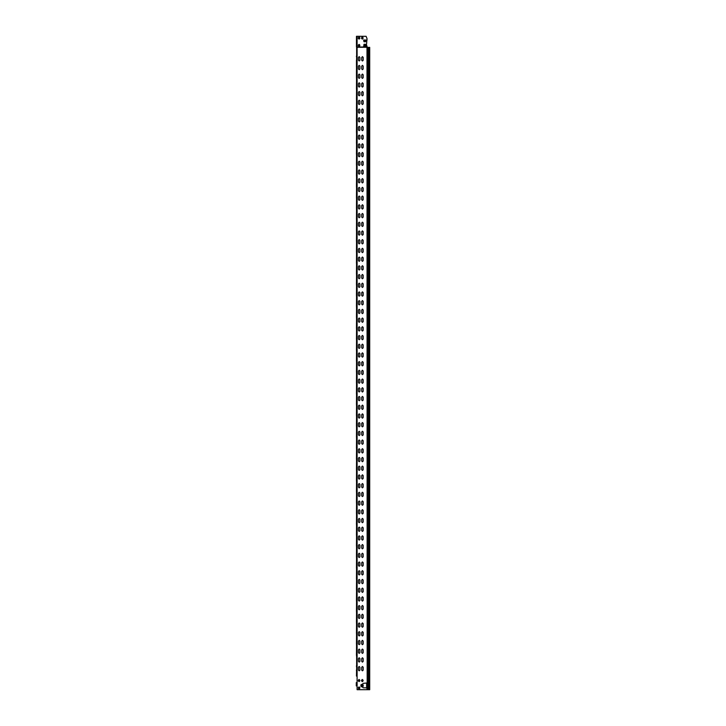 <?xml version="1.0" encoding="UTF-8"?>
<svg xmlns="http://www.w3.org/2000/svg" width="726" height="726" viewBox="0 0 726 726"><rect width="100%" height="100%" fill="white"/><g stroke="black" fill="none" stroke-linecap="round" stroke-linejoin="round"><path stroke-width="1.09" d="M356.448 676.087L356.548 670.642L356.448 676.087M356.448 669.88L356.448 670.642L356.448 669.88M356.684 665.197L356.448 665.96M356.684 654.308L356.684 676.087M356.684 643.418L356.684 670.642M356.684 632.528L356.448 655.07M356.684 637.972L356.684 668.637M356.684 621.637L356.448 644.18M356.684 627.082L356.684 635.967M356.684 610.747L356.448 633.29M356.684 616.192L356.684 625.077M356.684 599.857L356.448 622.4M356.684 605.303L356.684 614.187M356.684 588.967L356.448 611.51M356.684 594.413L356.684 603.297M356.684 578.077L356.448 600.62M356.684 583.523L356.684 592.407M356.684 567.188L356.448 589.73M356.684 572.632L356.684 581.517M356.684 556.298L356.448 578.84M356.684 561.742L356.684 570.627M356.684 545.408L356.448 567.95M356.684 550.852L356.684 559.737M356.684 534.518L356.448 557.06M356.684 539.962L356.684 548.847M356.684 523.627L356.448 546.17M356.684 529.072L356.684 537.957M356.684 512.737L356.448 535.28M356.684 518.183L356.684 527.067M356.684 501.847L356.448 524.39M356.684 507.292L356.684 516.177M356.684 490.957L356.448 513.5M356.684 496.402L356.684 505.287M356.684 480.067L356.448 502.61M356.684 485.512L356.684 494.397M356.684 469.178L356.448 491.72M356.684 474.623L356.684 483.507M356.684 458.287L356.448 480.83M356.684 463.732L356.684 472.617M356.684 447.397L356.448 469.94M356.684 452.842L356.684 461.727M356.684 436.507L356.448 459.05M356.684 441.952L356.684 450.837M356.684 425.618L356.448 448.16M356.684 431.062L356.684 439.947M356.684 414.727L356.448 437.27M356.684 420.173L356.684 429.057M356.684 403.837L356.448 426.38M356.684 409.282L356.684 418.167M356.684 392.947L356.448 415.49M356.684 398.392L356.684 407.277M356.684 382.058L356.448 404.6M356.684 387.502L356.684 396.387M356.684 371.167L356.448 393.71M356.684 376.613L356.684 385.497M356.684 360.277L356.448 382.82M356.684 365.722L356.684 374.607M356.684 349.387L356.448 371.93M356.684 354.832L356.684 363.717M356.684 338.498L356.448 361.04M356.684 343.942L356.684 352.827M356.684 327.608L356.448 350.15M356.684 333.053L356.684 341.937M356.684 316.717L356.448 339.26M356.684 322.162L356.684 331.047M356.684 305.827L356.448 328.37M356.684 311.272L356.684 320.157M356.684 294.938L356.448 317.48M356.684 300.382L356.684 309.267M356.684 284.048L356.448 306.59M356.684 289.493L356.684 298.377M356.684 273.157L356.448 295.7M356.684 278.602L356.684 287.487M356.684 262.267L356.448 284.81M356.684 267.712L356.684 276.597M356.684 251.377L356.448 273.92M356.684 256.822L356.684 265.707M356.684 240.487L356.448 263.03M356.684 245.933L356.684 254.817M356.684 229.597L356.448 252.14M356.684 235.042L356.684 243.927M356.684 218.707L356.448 241.25M356.684 224.153L356.684 233.037M356.684 207.817L356.448 230.36M356.684 213.262L356.684 222.147M356.684 196.927L356.448 219.47M356.684 202.373L356.684 211.257M356.684 186.037L356.448 208.58M356.684 191.482L356.684 200.367M356.684 175.148L356.448 197.69M356.684 180.593L356.684 189.477M356.684 164.257L356.448 186.8M356.684 169.702L356.684 178.587M356.684 153.368L356.448 175.91M356.684 158.812L356.684 167.697M356.684 142.477L356.448 165.02M356.684 147.922L356.684 156.807M356.684 131.588L356.448 154.13M356.684 137.032L356.684 145.917M356.684 120.697L356.448 143.24M356.684 126.142L356.684 135.027M356.684 109.807L356.448 132.35M356.684 115.252L356.684 124.137M356.684 98.918L356.448 121.46M356.684 104.362L356.684 113.247M356.684 88.028L356.448 110.57M356.684 93.472L356.684 102.357M356.684 77.138L356.448 99.68M356.684 82.582L356.684 91.467M356.684 66.248L356.448 88.79M356.684 71.692L356.684 80.577M356.448 70.93L356.448 77.9M356.684 55.358L356.448 71.692M356.448 60.04L356.448 67.01M356.684 49.913L356.684 69.687M356.448 56.837L356.448 56.12M363.889 45.457L363.889 44.531L363.889 45.439L365.632 45.439L365.414 44.313L364.107 44.313L365.414 44.313M365.632 40.611L365.632 41.527L365.632 40.62L363.889 40.62L363.672 40.003L363.889 41.527L365.414 41.745L364.107 41.745M367.029 47.299L366.485 45.448L367.029 38.433L366.131 36.3L356.466 36.3L356.466 46.972L367.029 47.299L356.62 47.299L357.119 47.408L357.119 689.7L356.684 47.408M367.029 47.408L367.22 683.03L363.218 683.357L362.229 684.346L362.229 685.126L363.218 684.908L363.218 686.215L362.229 685.997L362.229 686.778L360.913 686.324L360.913 684.799L362.229 684.346M366.811 688.03L367.22 689.7L357.119 689.7M356.684 682.621L356.684 685.888M367.22 47.408L369.652 47.408M369.652 689.7L367.22 689.7M356.684 659.752L356.684 657.747M356.684 648.862L356.684 646.857M363.218 60.258L362.455 61.02L361.693 60.258L361.693 57.427L362.455 56.664L363.218 57.427L363.218 60.258L362.455 61.02L361.693 60.258M361.693 57.427L362.455 56.664L363.218 57.427M359.951 60.258L359.188 61.02L358.426 60.258L358.426 57.427L359.188 56.664L359.951 57.427L359.951 60.258L359.188 61.02L358.426 60.258M358.426 57.427L359.188 56.664L359.951 57.427M363.218 68.97L362.455 69.732L361.693 68.97L361.693 66.139L362.455 65.376L363.218 66.139L363.218 68.97L362.455 69.732L361.693 68.97M361.693 66.139L362.455 65.376L363.218 66.139M359.951 68.97L359.188 69.732L358.426 68.97L358.426 66.139L359.188 65.376L359.951 66.139L359.951 68.97L359.188 69.732L358.426 68.97M358.426 66.139L359.188 65.376L359.951 66.139M363.218 77.682L362.455 78.444L361.693 77.682L361.693 74.851L362.455 74.088L363.218 74.851L363.218 77.682L362.455 78.444L361.693 77.682M361.693 74.851L362.455 74.088L363.218 74.851M359.951 77.682L359.188 78.444L358.426 77.682L358.426 74.851L359.188 74.088L359.951 74.851L359.951 77.682L359.188 78.444L358.426 77.682M358.426 74.851L359.188 74.088L359.951 74.851M363.218 86.394L362.455 87.156L361.693 86.394L361.693 83.563L362.455 82.8L363.218 83.563L363.218 86.394L362.455 87.156L361.693 86.394M361.693 83.563L362.455 82.8L363.218 83.563M359.951 86.394L359.188 87.156L358.426 86.394L358.426 83.563L359.188 82.8L359.951 83.563L359.951 86.394L359.188 87.156L358.426 86.394M358.426 83.563L359.188 82.8L359.951 83.563M363.218 95.106L362.455 95.868L361.693 95.106L361.693 92.275L362.455 91.512L363.218 92.275L363.218 95.106L362.455 95.868L361.693 95.106M361.693 92.275L362.455 91.512L363.218 92.275M359.951 95.106L359.188 95.868L358.426 95.106L358.426 92.275L359.188 91.512L359.951 92.275L359.951 95.106L359.188 95.868L358.426 95.106M358.426 92.275L359.188 91.512L359.951 92.275M363.218 103.818L362.455 104.58L361.693 103.818L361.693 100.987L362.455 100.224L363.218 100.987L363.218 103.818L362.455 104.58L361.693 103.818M361.693 100.987L362.455 100.224L363.218 100.987M359.951 103.818L359.188 104.58L358.426 103.818L358.426 100.987L359.188 100.224L359.951 100.987L359.951 103.818L359.188 104.58L358.426 103.818M358.426 100.987L359.188 100.224L359.951 100.987M363.218 112.53L362.455 113.292L361.693 112.53L361.693 109.699L362.455 108.936L363.218 109.699L363.218 112.53L362.455 113.292L361.693 112.53M361.693 109.699L362.455 108.936L363.218 109.699M359.951 112.53L359.188 113.292L358.426 112.53L358.426 109.699L359.188 108.936L359.951 109.699L359.951 112.53L359.188 113.292L358.426 112.53M358.426 109.699L359.188 108.936L359.951 109.699M363.218 121.242L362.455 122.004L361.693 121.242L361.693 118.411L362.455 117.648L363.218 118.411L363.218 121.242L362.455 122.004L361.693 121.242M361.693 118.411L362.455 117.648L363.218 118.411M359.951 121.242L359.188 122.004L358.426 121.242L358.426 118.411L359.188 117.648L359.951 118.411L359.951 121.242L359.188 122.004L358.426 121.242M358.426 118.411L359.188 117.648L359.951 118.411M363.218 129.954L362.455 130.716L361.693 129.954L361.693 127.123L362.455 126.36L363.218 127.123L363.218 129.954L362.455 130.716L361.693 129.954M361.693 127.123L362.455 126.36L363.218 127.123M359.951 129.954L359.188 130.716L358.426 129.954L358.426 127.123L359.188 126.36L359.951 127.123L359.951 129.954L359.188 130.716L358.426 129.954M358.426 127.123L359.188 126.36L359.951 127.123M363.218 138.666L362.455 139.428L361.693 138.666L361.693 135.835L362.455 135.072L363.218 135.835L363.218 138.666L362.455 139.428L361.693 138.666M361.693 135.835L362.455 135.072L363.218 135.835M359.951 138.666L359.188 139.428L358.426 138.666L358.426 135.835L359.188 135.072L359.951 135.835L359.951 138.666L359.188 139.428L358.426 138.666M358.426 135.835L359.188 135.072L359.951 135.835M363.218 147.378L362.455 148.14L361.693 147.378L361.693 144.547L362.455 143.784L363.218 144.547L363.218 147.378L362.455 148.14L361.693 147.378M361.693 144.547L362.455 143.784L363.218 144.547M359.951 147.378L359.188 148.14L358.426 147.378L358.426 144.547L359.188 143.784L359.951 144.547L359.951 147.378L359.188 148.14L358.426 147.378M358.426 144.547L359.188 143.784L359.951 144.547M363.218 156.09L362.455 156.852L361.693 156.09L361.693 153.259L362.455 152.496L363.218 153.259L363.218 156.09L362.455 156.852L361.693 156.09M361.693 153.259L362.455 152.496L363.218 153.259M359.951 156.09L359.188 156.852L358.426 156.09L358.426 153.259L359.188 152.496L359.951 153.259L359.951 156.09L359.188 156.852L358.426 156.09M358.426 153.259L359.188 152.496L359.951 153.259M363.218 164.802L362.455 165.564L361.693 164.802L361.693 161.971L362.455 161.208L363.218 161.971L363.218 164.802L362.455 165.564L361.693 164.802M361.693 161.971L362.455 161.208L363.218 161.971M359.951 164.802L359.188 165.564L358.426 164.802L358.426 161.971L359.188 161.208L359.951 161.971L359.951 164.802L359.188 165.564L358.426 164.802M358.426 161.971L359.188 161.208L359.951 161.971M363.218 173.514L362.455 174.276L361.693 173.514L361.693 170.683L362.455 169.92L363.218 170.683L363.218 173.514L362.455 174.276L361.693 173.514M361.693 170.683L362.455 169.92L363.218 170.683M359.951 173.514L359.188 174.276L358.426 173.514L358.426 170.683L359.188 169.92L359.951 170.683L359.951 173.514L359.188 174.276L358.426 173.514M358.426 170.683L359.188 169.92L359.951 170.683M363.218 182.226L362.455 182.988L361.693 182.226L361.693 179.395L362.455 178.632L363.218 179.395L363.218 182.226L362.455 182.988L361.693 182.226M361.693 179.395L362.455 178.632L363.218 179.395M359.951 182.226L359.188 182.988L358.426 182.226L358.426 179.395L359.188 178.632L359.951 179.395L359.951 182.226L359.188 182.988L358.426 182.226M358.426 179.395L359.188 178.632L359.951 179.395M363.218 190.938L362.455 191.7L361.693 190.938L361.693 188.107L362.455 187.344L363.218 188.107L363.218 190.938L362.455 191.7L361.693 190.938M361.693 188.107L362.455 187.344L363.218 188.107M359.951 190.938L359.188 191.7L358.426 190.938L358.426 188.107L359.188 187.344L359.951 188.107L359.951 190.938L359.188 191.7L358.426 190.938M358.426 188.107L359.188 187.344L359.951 188.107M363.218 199.65L362.455 200.412L361.693 199.65L361.693 196.819L362.455 196.056L363.218 196.819L363.218 199.65L362.455 200.412L361.693 199.65M361.693 196.819L362.455 196.056L363.218 196.819M359.951 199.65L359.188 200.412L358.426 199.65L358.426 196.819L359.188 196.056L359.951 196.819L359.951 199.65L359.188 200.412L358.426 199.65M358.426 196.819L359.188 196.056L359.951 196.819M363.218 208.362L362.455 209.124L361.693 208.362L361.693 205.531L362.455 204.768L363.218 205.531L363.218 208.362L362.455 209.124L361.693 208.362M361.693 205.531L362.455 204.768L363.218 205.531M359.951 208.362L359.188 209.124L358.426 208.362L358.426 205.531L359.188 204.768L359.951 205.531L359.951 208.362L359.188 209.124L358.426 208.362M358.426 205.531L359.188 204.768L359.951 205.531M363.218 217.074L362.455 217.836L361.693 217.074L361.693 214.243L362.455 213.48L363.218 214.243L363.218 217.074L362.455 217.836L361.693 217.074M361.693 214.243L362.455 213.48L363.218 214.243M359.951 217.074L359.188 217.836L358.426 217.074L358.426 214.243L359.188 213.48L359.951 214.243L359.951 217.074L359.188 217.836L358.426 217.074M358.426 214.243L359.188 213.48L359.951 214.243M363.218 225.786L362.455 226.548L361.693 225.786L361.693 222.955L362.455 222.192L363.218 222.955L363.218 225.786L362.455 226.548L361.693 225.786M361.693 222.955L362.455 222.192L363.218 222.955M359.951 225.786L359.188 226.548L358.426 225.786L358.426 222.955L359.188 222.192L359.951 222.955L359.951 225.786L359.188 226.548L358.426 225.786M358.426 222.955L359.188 222.192L359.951 222.955M363.218 234.498L362.455 235.26L361.693 234.498L361.693 231.667L362.455 230.904L363.218 231.667L363.218 234.498L362.455 235.26L361.693 234.498M361.693 231.667L362.455 230.904L363.218 231.667M359.951 234.498L359.188 235.26L358.426 234.498L358.426 231.667L359.188 230.904L359.951 231.667L359.951 234.498L359.188 235.26L358.426 234.498M358.426 231.667L359.188 230.904L359.951 231.667M363.218 243.21L362.455 243.972L361.693 243.21L361.693 240.379L362.455 239.616L363.218 240.379L363.218 243.21L362.455 243.972L361.693 243.21M361.693 240.379L362.455 239.616L363.218 240.379M359.951 243.21L359.188 243.972L358.426 243.21L358.426 240.379L359.188 239.616L359.951 240.379L359.951 243.21L359.188 243.972L358.426 243.21M358.426 240.379L359.188 239.616L359.951 240.379M363.218 251.922L362.455 252.684L361.693 251.922L361.693 249.091L362.455 248.328L363.218 249.091L363.218 251.922L362.455 252.684L361.693 251.922M361.693 249.091L362.455 248.328L363.218 249.091M359.951 251.922L359.188 252.684L358.426 251.922L358.426 249.091L359.188 248.328L359.951 249.091L359.951 251.922L359.188 252.684L358.426 251.922M358.426 249.091L359.188 248.328L359.951 249.091M363.218 260.634L362.455 261.396L361.693 260.634L361.693 257.803L362.455 257.04L363.218 257.803L363.218 260.634L362.455 261.396L361.693 260.634M361.693 257.803L362.455 257.04L363.218 257.803M359.951 260.634L359.188 261.396L358.426 260.634L358.426 257.803L359.188 257.04L359.951 257.803L359.951 260.634L359.188 261.396L358.426 260.634M358.426 257.803L359.188 257.04L359.951 257.803M363.218 269.346L362.455 270.108L361.693 269.346L361.693 266.515L362.455 265.752L363.218 266.515L363.218 269.346L362.455 270.108L361.693 269.346M361.693 266.515L362.455 265.752L363.218 266.515M359.951 269.346L359.188 270.108L358.426 269.346L358.426 266.515L359.188 265.752L359.951 266.515L359.951 269.346L359.188 270.108L358.426 269.346M358.426 266.515L359.188 265.752L359.951 266.515M363.218 278.058L362.455 278.82L361.693 278.058L361.693 275.227L362.455 274.464L363.218 275.227L363.218 278.058L362.455 278.82L361.693 278.058M361.693 275.227L362.455 274.464L363.218 275.227M359.951 278.058L359.188 278.82L358.426 278.058L358.426 275.227L359.188 274.464L359.951 275.227L359.951 278.058L359.188 278.82L358.426 278.058M358.426 275.227L359.188 274.464L359.951 275.227M363.218 286.77L362.455 287.532L361.693 286.77L361.693 283.939L362.455 283.176L363.218 283.939L363.218 286.77L362.455 287.532L361.693 286.77M361.693 283.939L362.455 283.176L363.218 283.939M359.951 286.77L359.188 287.532L358.426 286.77L358.426 283.939L359.188 283.176L359.951 283.939L359.951 286.77L359.188 287.532L358.426 286.77M358.426 283.939L359.188 283.176L359.951 283.939M363.218 295.482L362.455 296.244L361.693 295.482L361.693 292.651L362.455 291.888L363.218 292.651L363.218 295.482L362.455 296.244L361.693 295.482M361.693 292.651L362.455 291.888L363.218 292.651M359.951 295.482L359.188 296.244L358.426 295.482L358.426 292.651L359.188 291.888L359.951 292.651L359.951 295.482L359.188 296.244L358.426 295.482M358.426 292.651L359.188 291.888L359.951 292.651M363.218 304.194L362.455 304.956L361.693 304.194L361.693 301.363L362.455 300.6L363.218 301.363L363.218 304.194L362.455 304.956L361.693 304.194M361.693 301.363L362.455 300.6L363.218 301.363M359.951 304.194L359.188 304.956L358.426 304.194L358.426 301.363L359.188 300.6L359.951 301.363L359.951 304.194L359.188 304.956L358.426 304.194M358.426 301.363L359.188 300.6L359.951 301.363M363.218 312.906L362.455 313.668L361.693 312.906L361.693 310.075L362.455 309.312L363.218 310.075L363.218 312.906L362.455 313.668L361.693 312.906M361.693 310.075L362.455 309.312L363.218 310.075M359.951 312.906L359.188 313.668L358.426 312.906L358.426 310.075L359.188 309.312L359.951 310.075L359.951 312.906L359.188 313.668L358.426 312.906M358.426 310.075L359.188 309.312L359.951 310.075M363.218 321.618L362.455 322.38L361.693 321.618L361.693 318.787L362.455 318.024L363.218 318.787L363.218 321.618L362.455 322.38L361.693 321.618M361.693 318.787L362.455 318.024L363.218 318.787M359.951 321.618L359.188 322.38L358.426 321.618L358.426 318.787L359.188 318.024L359.951 318.787L359.951 321.618L359.188 322.38L358.426 321.618M358.426 318.787L359.188 318.024L359.951 318.787M363.218 330.33L362.455 331.092L361.693 330.33L361.693 327.499L362.455 326.736L363.218 327.499L363.218 330.33L362.455 331.092L361.693 330.33M361.693 327.499L362.455 326.736L363.218 327.499M359.951 330.33L359.188 331.092L358.426 330.33L358.426 327.499L359.188 326.736L359.951 327.499L359.951 330.33L359.188 331.092L358.426 330.33M358.426 327.499L359.188 326.736L359.951 327.499M363.218 339.042L362.455 339.804L361.693 339.042L361.693 336.211L362.455 335.448L363.218 336.211L363.218 339.042L362.455 339.804L361.693 339.042M361.693 336.211L362.455 335.448L363.218 336.211M359.951 339.042L359.188 339.804L358.426 339.042L358.426 336.211L359.188 335.448L359.951 336.211L359.951 339.042L359.188 339.804L358.426 339.042M358.426 336.211L359.188 335.448L359.951 336.211M363.218 347.754L362.455 348.516L361.693 347.754L361.693 344.923L362.455 344.16L363.218 344.923L363.218 347.754L362.455 348.516L361.693 347.754M361.693 344.923L362.455 344.16L363.218 344.923M359.951 347.754L359.188 348.516L358.426 347.754L358.426 344.923L359.188 344.16L359.951 344.923L359.951 347.754L359.188 348.516L358.426 347.754M358.426 344.923L359.188 344.16L359.951 344.923M363.218 356.466L362.455 357.228L361.693 356.466L361.693 353.635L362.455 352.872L363.218 353.635L363.218 356.466L362.455 357.228L361.693 356.466M361.693 353.635L362.455 352.872L363.218 353.635M359.951 356.466L359.188 357.228L358.426 356.466L358.426 353.635L359.188 352.872L359.951 353.635L359.951 356.466L359.188 357.228L358.426 356.466M358.426 353.635L359.188 352.872L359.951 353.635M363.218 365.178L362.455 365.94L361.693 365.178L361.693 362.347L362.455 361.584L363.218 362.347L363.218 365.178L362.455 365.94L361.693 365.178M361.693 362.347L362.455 361.584L363.218 362.347M359.951 365.178L359.188 365.94L358.426 365.178L358.426 362.347L359.188 361.584L359.951 362.347L359.951 365.178L359.188 365.94L358.426 365.178M358.426 362.347L359.188 361.584L359.951 362.347M363.218 373.89L362.455 374.652L361.693 373.89L361.693 371.059L362.455 370.296L363.218 371.059L363.218 373.89L362.455 374.652L361.693 373.89M361.693 371.059L362.455 370.296L363.218 371.059M359.951 373.89L359.188 374.652L358.426 373.89L358.426 371.059L359.188 370.296L359.951 371.059L359.951 373.89L359.188 374.652L358.426 373.89M358.426 371.059L359.188 370.296L359.951 371.059M363.218 382.602L362.455 383.364L361.693 382.602L361.693 379.771L362.455 379.008L363.218 379.771L363.218 382.602L362.455 383.364L361.693 382.602M361.693 379.771L362.455 379.008L363.218 379.771M359.951 382.602L359.188 383.364L358.426 382.602L358.426 379.771L359.188 379.008L359.951 379.771L359.951 382.602L359.188 383.364L358.426 382.602M358.426 379.771L359.188 379.008L359.951 379.771M363.218 391.314L362.455 392.076L361.693 391.314L361.693 388.483L362.455 387.72L363.218 388.483L363.218 391.314L362.455 392.076L361.693 391.314M361.693 388.483L362.455 387.72L363.218 388.483M359.951 391.314L359.188 392.076L358.426 391.314L358.426 388.483L359.188 387.72L359.951 388.483L359.951 391.314L359.188 392.076L358.426 391.314M358.426 388.483L359.188 387.72L359.951 388.483M363.218 400.026L362.455 400.788L361.693 400.026L361.693 397.195L362.455 396.432L363.218 397.195L363.218 400.026L362.455 400.788L361.693 400.026M361.693 397.195L362.455 396.432L363.218 397.195M359.951 400.026L359.188 400.788L358.426 400.026L358.426 397.195L359.188 396.432L359.951 397.195L359.951 400.026L359.188 400.788L358.426 400.026M358.426 397.195L359.188 396.432L359.951 397.195M363.218 408.738L362.455 409.5L361.693 408.738L361.693 405.907L362.455 405.144L363.218 405.907L363.218 408.738L362.455 409.5L361.693 408.738M361.693 405.907L362.455 405.144L363.218 405.907M359.951 408.738L359.188 409.5L358.426 408.738L358.426 405.907L359.188 405.144L359.951 405.907L359.951 408.738L359.188 409.5L358.426 408.738M358.426 405.907L359.188 405.144L359.951 405.907M363.218 417.45L362.455 418.212L361.693 417.45L361.693 414.619L362.455 413.856L363.218 414.619L363.218 417.45L362.455 418.212L361.693 417.45M361.693 414.619L362.455 413.856L363.218 414.619M359.951 417.45L359.188 418.212L358.426 417.45L358.426 414.619L359.188 413.856L359.951 414.619L359.951 417.45L359.188 418.212L358.426 417.45M358.426 414.619L359.188 413.856L359.951 414.619M363.218 426.162L362.455 426.924L361.693 426.162L361.693 423.331L362.455 422.568L363.218 423.331L363.218 426.162L362.455 426.924L361.693 426.162M361.693 423.331L362.455 422.568L363.218 423.331M359.951 426.162L359.188 426.924L358.426 426.162L358.426 423.331L359.188 422.568L359.951 423.331L359.951 426.162L359.188 426.924L358.426 426.162M358.426 423.331L359.188 422.568L359.951 423.331M363.218 434.874L362.455 435.636L361.693 434.874L361.693 432.043L362.455 431.28L363.218 432.043L363.218 434.874L362.455 435.636L361.693 434.874M361.693 432.043L362.455 431.28L363.218 432.043M359.951 434.874L359.188 435.636L358.426 434.874L358.426 432.043L359.188 431.28L359.951 432.043L359.951 434.874L359.188 435.636L358.426 434.874M358.426 432.043L359.188 431.28L359.951 432.043M363.218 443.586L362.455 444.348L361.693 443.586L361.693 440.755L362.455 439.992L363.218 440.755L363.218 443.586L362.455 444.348L361.693 443.586M361.693 440.755L362.455 439.992L363.218 440.755M359.951 443.586L359.188 444.348L358.426 443.586L358.426 440.755L359.188 439.992L359.951 440.755L359.951 443.586L359.188 444.348L358.426 443.586M358.426 440.755L359.188 439.992L359.951 440.755M363.218 452.298L362.455 453.06L361.693 452.298L361.693 449.467L362.455 448.704L363.218 449.467L363.218 452.298L362.455 453.06L361.693 452.298M361.693 449.467L362.455 448.704L363.218 449.467M359.951 452.298L359.188 453.06L358.426 452.298L358.426 449.467L359.188 448.704L359.951 449.467L359.951 452.298L359.188 453.06L358.426 452.298M358.426 449.467L359.188 448.704L359.951 449.467M363.218 461.01L362.455 461.772L361.693 461.01L361.693 458.179L362.455 457.416L363.218 458.179L363.218 461.01L362.455 461.772L361.693 461.01M361.693 458.179L362.455 457.416L363.218 458.179M359.951 461.01L359.188 461.772L358.426 461.01L358.426 458.179L359.188 457.416L359.951 458.179L359.951 461.01L359.188 461.772L358.426 461.01M358.426 458.179L359.188 457.416L359.951 458.179M363.218 469.722L362.455 470.484L361.693 469.722L361.693 466.891L362.455 466.128L363.218 466.891L363.218 469.722L362.455 470.484L361.693 469.722M361.693 466.891L362.455 466.128L363.218 466.891M359.951 469.722L359.188 470.484L358.426 469.722L358.426 466.891L359.188 466.128L359.951 466.891L359.951 469.722L359.188 470.484L358.426 469.722M358.426 466.891L359.188 466.128L359.951 466.891M363.218 478.434L362.455 479.196L361.693 478.434L361.693 475.603L362.455 474.84L363.218 475.603L363.218 478.434L362.455 479.196L361.693 478.434M361.693 475.603L362.455 474.84L363.218 475.603M359.951 478.434L359.188 479.196L358.426 478.434L358.426 475.603L359.188 474.84L359.951 475.603L359.951 478.434L359.188 479.196L358.426 478.434M358.426 475.603L359.188 474.84L359.951 475.603M363.218 487.146L362.455 487.908L361.693 487.146L361.693 484.315L362.455 483.552L363.218 484.315L363.218 487.146L362.455 487.908L361.693 487.146M361.693 484.315L362.455 483.552L363.218 484.315M359.951 487.146L359.188 487.908L358.426 487.146L358.426 484.315L359.188 483.552L359.951 484.315L359.951 487.146L359.188 487.908L358.426 487.146M358.426 484.315L359.188 483.552L359.951 484.315M363.218 495.858L362.455 496.62L361.693 495.858L361.693 493.027L362.455 492.264L363.218 493.027L363.218 495.858L362.455 496.62L361.693 495.858M361.693 493.027L362.455 492.264L363.218 493.027M359.951 495.858L359.188 496.62L358.426 495.858L358.426 493.027L359.188 492.264L359.951 493.027L359.951 495.858L359.188 496.62L358.426 495.858M358.426 493.027L359.188 492.264L359.951 493.027M363.218 504.57L362.455 505.332L361.693 504.57L361.693 501.739L362.455 500.976L363.218 501.739L363.218 504.57L362.455 505.332L361.693 504.57M361.693 501.739L362.455 500.976L363.218 501.739M359.951 504.57L359.188 505.332L358.426 504.57L358.426 501.739L359.188 500.976L359.951 501.739L359.951 504.57L359.188 505.332L358.426 504.57M358.426 501.739L359.188 500.976L359.951 501.739M363.218 513.282L362.455 514.044L361.693 513.282L361.693 510.451L362.455 509.688L363.218 510.451L363.218 513.282L362.455 514.044L361.693 513.282M361.693 510.451L362.455 509.688L363.218 510.451M359.951 513.282L359.188 514.044L358.426 513.282L358.426 510.451L359.188 509.688L359.951 510.451L359.951 513.282L359.188 514.044L358.426 513.282M358.426 510.451L359.188 509.688L359.951 510.451M363.218 521.994L362.455 522.756L361.693 521.994L361.693 519.163L362.455 518.4L363.218 519.163L363.218 521.994L362.455 522.756L361.693 521.994M361.693 519.163L362.455 518.4L363.218 519.163M359.951 521.994L359.188 522.756L358.426 521.994L358.426 519.163L359.188 518.4L359.951 519.163L359.951 521.994L359.188 522.756L358.426 521.994M358.426 519.163L359.188 518.4L359.951 519.163M363.218 530.706L362.455 531.468L361.693 530.706L361.693 527.875L362.455 527.112L363.218 527.875L363.218 530.706L362.455 531.468L361.693 530.706M361.693 527.875L362.455 527.112L363.218 527.875M359.951 530.706L359.188 531.468L358.426 530.706L358.426 527.875L359.188 527.112L359.951 527.875L359.951 530.706L359.188 531.468L358.426 530.706M358.426 527.875L359.188 527.112L359.951 527.875M363.218 539.418L362.455 540.18L361.693 539.418L361.693 536.587L362.455 535.824L363.218 536.587L363.218 539.418L362.455 540.18L361.693 539.418M361.693 536.587L362.455 535.824L363.218 536.587M359.951 539.418L359.188 540.18L358.426 539.418L358.426 536.587L359.188 535.824L359.951 536.587L359.951 539.418L359.188 540.18L358.426 539.418M358.426 536.587L359.188 535.824L359.951 536.587M363.218 548.13L362.455 548.892L361.693 548.13L361.693 545.299L362.455 544.536L363.218 545.299L363.218 548.13L362.455 548.892L361.693 548.13M361.693 545.299L362.455 544.536L363.218 545.299M359.951 548.13L359.188 548.892L358.426 548.13L358.426 545.299L359.188 544.536L359.951 545.299L359.951 548.13L359.188 548.892L358.426 548.13M358.426 545.299L359.188 544.536L359.951 545.299M363.218 556.842L362.455 557.604L361.693 556.842L361.693 554.011L362.455 553.248L363.218 554.011L363.218 556.842L362.455 557.604L361.693 556.842M361.693 554.011L362.455 553.248L363.218 554.011M359.951 556.842L359.188 557.604L358.426 556.842L358.426 554.011L359.188 553.248L359.951 554.011L359.951 556.842L359.188 557.604L358.426 556.842M358.426 554.011L359.188 553.248L359.951 554.011M363.218 565.554L362.455 566.316L361.693 565.554L361.693 562.723L362.455 561.96L363.218 562.723L363.218 565.554L362.455 566.316L361.693 565.554M361.693 562.723L362.455 561.96L363.218 562.723M359.951 565.554L359.188 566.316L358.426 565.554L358.426 562.723L359.188 561.96L359.951 562.723L359.951 565.554L359.188 566.316L358.426 565.554M358.426 562.723L359.188 561.96L359.951 562.723M363.218 574.266L362.455 575.028L361.693 574.266L361.693 571.435L362.455 570.672L363.218 571.435L363.218 574.266L362.455 575.028L361.693 574.266M361.693 571.435L362.455 570.672L363.218 571.435M359.951 574.266L359.188 575.028L358.426 574.266L358.426 571.435L359.188 570.672L359.951 571.435L359.951 574.266L359.188 575.028L358.426 574.266M358.426 571.435L359.188 570.672L359.951 571.435M363.218 582.978L362.455 583.74L361.693 582.978L361.693 580.147L362.455 579.384L363.218 580.147L363.218 582.978L362.455 583.74L361.693 582.978M361.693 580.147L362.455 579.384L363.218 580.147M359.951 582.978L359.188 583.74L358.426 582.978L358.426 580.147L359.188 579.384L359.951 580.147L359.951 582.978L359.188 583.74L358.426 582.978M358.426 580.147L359.188 579.384L359.951 580.147M363.218 591.69L362.455 592.452L361.693 591.69L361.693 588.859L362.455 588.096L363.218 588.859L363.218 591.69L362.455 592.452L361.693 591.69M361.693 588.859L362.455 588.096L363.218 588.859M359.951 591.69L359.188 592.452L358.426 591.69L358.426 588.859L359.188 588.096L359.951 588.859L359.951 591.69L359.188 592.452L358.426 591.69M358.426 588.859L359.188 588.096L359.951 588.859M363.218 600.402L362.455 601.164L361.693 600.402L361.693 597.571L362.455 596.808L363.218 597.571L363.218 600.402L362.455 601.164L361.693 600.402M361.693 597.571L362.455 596.808L363.218 597.571M359.951 600.402L359.188 601.164L358.426 600.402L358.426 597.571L359.188 596.808L359.951 597.571L359.951 600.402L359.188 601.164L358.426 600.402M358.426 597.571L359.188 596.808L359.951 597.571M363.218 609.114L362.455 609.876L361.693 609.114L361.693 606.283L362.455 605.52L363.218 606.283L363.218 609.114L362.455 609.876L361.693 609.114M361.693 606.283L362.455 605.52L363.218 606.283M359.951 609.114L359.188 609.876L358.426 609.114L358.426 606.283L359.188 605.52L359.951 606.283L359.951 609.114L359.188 609.876L358.426 609.114M358.426 606.283L359.188 605.52L359.951 606.283M363.218 617.826L362.455 618.588L361.693 617.826L361.693 614.995L362.455 614.232L363.218 614.995L363.218 617.826L362.455 618.588L361.693 617.826M361.693 614.995L362.455 614.232L363.218 614.995M359.951 617.826L359.188 618.588L358.426 617.826L358.426 614.995L359.188 614.232L359.951 614.995L359.951 617.826L359.188 618.588L358.426 617.826M358.426 614.995L359.188 614.232L359.951 614.995M363.218 626.538L362.455 627.3L361.693 626.538L361.693 623.707L362.455 622.944L363.218 623.707L363.218 626.538L362.455 627.3L361.693 626.538M361.693 623.707L362.455 622.944L363.218 623.707M359.951 626.538L359.188 627.3L358.426 626.538L358.426 623.707L359.188 622.944L359.951 623.707L359.951 626.538L359.188 627.3L358.426 626.538M358.426 623.707L359.188 622.944L359.951 623.707M363.218 635.25L362.455 636.012L361.693 635.25L361.693 632.419L362.455 631.656L363.218 632.419L363.218 635.25L362.455 636.012L361.693 635.25M361.693 632.419L362.455 631.656L363.218 632.419M359.951 635.25L359.188 636.012L358.426 635.25L358.426 632.419L359.188 631.656L359.951 632.419L359.951 635.25L359.188 636.012L358.426 635.25M358.426 632.419L359.188 631.656L359.951 632.419M363.218 643.962L362.455 644.724L361.693 643.962L361.693 641.131L362.455 640.368L363.218 641.131L363.218 643.962L362.455 644.724L361.693 643.962M361.693 641.131L362.455 640.368L363.218 641.131M359.951 643.962L359.188 644.724L358.426 643.962L358.426 641.131L359.188 640.368L359.951 641.131L359.951 643.962L359.188 644.724L358.426 643.962M358.426 641.131L359.188 640.368L359.951 641.131M363.218 652.674L362.455 653.436L361.693 652.674L361.693 649.843L362.455 649.08L363.218 649.843L363.218 652.674L362.455 653.436L361.693 652.674M361.693 649.843L362.455 649.08L363.218 649.843M359.951 652.674L359.188 653.436L358.426 652.674L358.426 649.843L359.188 649.08L359.951 649.843L359.951 652.674L359.188 653.436L358.426 652.674M358.426 649.843L359.188 649.08L359.951 649.843M363.218 661.386L362.455 662.148L361.693 661.386L361.693 658.555L362.455 657.792L363.218 658.555L363.218 661.386L362.455 662.148L361.693 661.386M361.693 658.555L362.455 657.792L363.218 658.555M359.951 661.386L359.188 662.148L358.426 661.386L358.426 658.555L359.188 657.792L359.951 658.555L359.951 661.386L359.188 662.148L358.426 661.386M358.426 658.555L359.188 657.792L359.951 658.555M358.317 37.716L359.08 36.953L359.842 37.716L359.08 39.131L358.317 37.716L359.08 36.953L359.842 37.716M359.842 45.774L359.08 46.537L358.317 45.774L359.08 44.359L359.842 45.774L359.08 46.537L358.317 45.774M361.584 37.716L362.347 36.953L363.109 37.716L362.347 39.131L361.584 37.716L362.347 36.953L363.109 37.716M359.842 38.369L359.08 39.131L358.317 38.369M358.317 45.121L359.08 44.359L359.842 45.121M363.109 38.369L362.347 39.131L361.584 38.369M359.951 670.098L359.188 670.86L358.426 670.098L358.426 667.267L359.188 666.504L359.951 667.267L359.951 670.098L359.188 670.86L358.426 670.098M361.693 667.267L362.455 666.504L363.218 667.267L363.218 670.098L362.455 670.86L361.693 670.098L361.693 667.267L362.455 666.504L363.218 667.267M359.842 688.284L359.08 689.047L358.317 688.284L359.08 686.869L359.842 688.284L359.08 689.047L358.317 688.284M361.584 680.226L362.347 679.463L363.109 680.226L362.347 681.641L361.584 680.226L362.347 679.463L363.109 680.226M358.317 680.226L359.08 679.463L359.842 680.226L359.08 681.641L358.317 680.226L359.08 679.463L359.842 680.226M359.842 680.879L359.08 681.641L358.317 680.879M363.109 680.879L362.347 681.641L361.584 680.879M358.317 687.631L359.08 686.869L359.842 687.631M363.218 670.098L362.455 670.86L361.693 670.098M358.426 667.267L359.188 666.504L359.951 667.267M367.029 40.22L367.029 38.433M357.119 36.3L357.119 46.972L367.029 46.972L367.029 45.883M366.811 683.039L366.811 688.085M362.229 686.778L363.218 687.767L367.011 687.867M366.63 683.266L366.63 687.858M362.229 685.126L362.229 685.997L362.229 685.126M362.601 684.908L362.446 686.215M360.913 686.324L360.913 684.799M361.739 684.346L361.366 686.778M356.248 685.888L356.248 682.621M356.684 57.363L356.684 58.797M363.672 46.056L365.85 46.056M365.85 40.003L363.672 40.003M365.65 40.211L363.88 40.211M363.88 45.856L365.65 45.856M367.038 687.885L367.038 683.239M363.009 686.215L363.009 684.908M362.065 686.778L362.065 684.346M356.539 685.888L356.539 682.621M368.608 47.408L368.608 689.7M368 47.408L368 689.7M367.737 47.408L367.737 689.7M367.465 47.408L367.465 689.7M356.448 666.677L356.684 667.203M356.448 655.787L356.684 656.313M356.448 644.897L356.684 645.423M356.448 634.007L356.684 634.533M356.448 623.117L356.684 623.643M356.448 612.227L356.684 612.753M356.448 601.337L356.684 601.863M356.448 590.447L356.684 590.973M356.448 579.557L356.684 580.083M356.448 568.667L356.684 569.193M356.448 557.777L356.684 558.303M356.448 546.887L356.684 547.413M356.448 535.997L356.684 536.523M356.448 525.107L356.684 525.633M356.448 514.217L356.684 514.743M356.448 503.327L356.684 503.853M356.448 492.437L356.684 492.963M356.448 481.547L356.684 482.073M356.448 470.657L356.684 471.183M356.448 459.767L356.684 460.293M356.448 448.877L356.684 449.403M356.448 437.987L356.684 438.513M356.448 427.097L356.684 427.623M356.448 416.207L356.684 416.733M356.448 405.317L356.684 405.843M356.448 394.427L356.684 394.953M356.448 383.537L356.684 384.063M356.448 372.647L356.684 373.173M356.448 361.757L356.684 362.283M356.448 350.867L356.684 351.393M356.448 339.977L356.684 340.503M356.448 329.087L356.684 329.613M356.448 318.197L356.684 318.723M356.448 307.307L356.684 307.833M356.448 296.417L356.684 296.943M356.448 285.527L356.684 286.053M356.448 274.637L356.684 275.163M356.448 263.747L356.684 264.273M356.448 252.857L356.684 253.383M356.448 241.967L356.684 242.493M356.448 231.077L356.684 231.603M356.448 220.187L356.684 220.713M356.448 209.297L356.684 209.823M356.448 198.407L356.684 198.933M356.448 187.517L356.684 188.043M356.448 176.627L356.684 177.153M356.448 165.737L356.684 166.263M356.448 100.397L356.684 100.923M356.448 89.507L356.684 90.033M356.448 78.617L356.684 79.143M356.448 67.727L356.684 68.253M356.448 154.847L356.684 155.373M356.448 143.957L356.684 144.483M356.448 133.067L356.684 133.593M356.448 122.177L356.684 122.703M356.448 111.287L356.684 111.813M369.752 47.408L369.752 689.7"/></g></svg>
